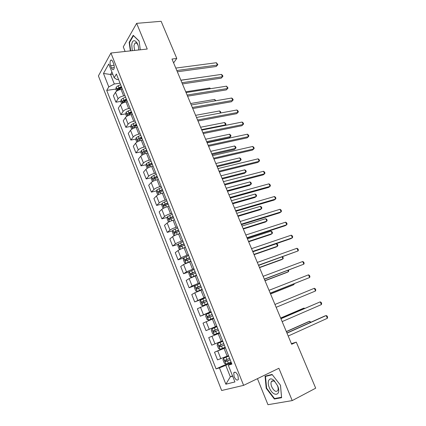 <?xml version="1.0" encoding="UTF-8"?>
<svg xmlns="http://www.w3.org/2000/svg" width="426" height="426" viewBox="0 0 426 426"><rect width="100%" height="100%" fill="white"/><g stroke="black" fill="none" stroke-linecap="round" stroke-linejoin="round"><path stroke-width="0.64" d="M238.006 375.61C236.377 372.377 234.955 371.429 233.752 372.777L234.098 376.648C235.716 379.891 237.138 380.839 238.358 379.486L238.006 375.61M257.437 378.661L267.965 404.7L292.22 400.589L315.693 388.187L296.294 342.137L291.4 343.649M98.406 75.913L221.648 390.509L243.608 385.36L110.936 53.016L98.406 75.913M110.936 53.016L147.242 49.038L136.65 23.345L123.274 46.876L125.127 51.461M173.611 62.888L176.785 58.447L171.992 59.033L291.666 344.283L296.294 342.137M110.606 65.695L111.495 67.936C112.214 69.555 112.943 70.05 113.683 69.417C114.472 68.144 114.482 66.349 113.721 64.022L112.821 61.765C112.107 60.167 111.383 59.672 110.653 60.29C109.86 61.568 109.844 63.367 110.606 65.695L114.093 65.274M111.942 72.095L110.563 74.497L114.322 83.986L108.774 86.904L106.718 90.392L216.078 368.889L231.089 362.089M108.774 86.904L103.481 73.453L108.736 64.012L114.184 77.74L116.953 79.593L118.513 79.38M231.584 363.335L228.283 365.188L231.888 364.097L116.378 74.017L114.184 77.74M228.283 365.188L234.928 381.936L225.86 384.204L219.433 367.872L216.078 368.889M136.65 23.345L161.135 21.3L176.785 58.447M292.22 400.589L278.892 368.272L243.608 385.36M112.784 74.209L110.563 74.497L103.481 73.453M232.495 375.807L230.322 376.824L232.655 376.201M120.031 83.192L114.322 83.986M122.416 89.183L121.043 89.38C118.455 89.886 116.607 90.855 115.494 92.282L113.385 95.712L115.936 102.181L120.851 101.409M125.015 95.701L123.641 95.909C121.048 96.43 119.195 97.394 118.077 98.805L115.936 102.181M127.422 101.745L126.048 101.963C123.455 102.496 121.596 103.454 120.462 104.849L118.295 108.177L120.867 114.7L125.83 113.859M130.036 108.316L128.663 108.545C126.075 109.093 124.206 110.052 123.066 111.426L120.867 114.7M132.465 114.413L131.091 114.647C128.503 115.212 126.629 116.165 125.473 117.523L123.252 120.75L125.846 127.326L130.851 126.415M135.106 121.048L133.732 121.288C131.144 121.868 129.264 122.821 128.098 124.152L125.846 127.326M137.555 127.193L136.182 127.449C133.588 128.034 131.709 128.987 130.532 130.303L128.253 133.429L130.867 140.063L135.921 139.073M140.218 133.881L138.844 134.147C136.256 134.749 134.366 135.702 133.173 136.996L130.867 140.063M142.689 140.085L141.315 140.356C138.722 140.974 136.826 141.922 135.628 143.2L133.295 146.214L135.931 152.907L141.038 151.842M145.373 146.832L144.004 147.114C141.411 147.747 139.51 148.69 138.296 149.947L135.931 152.907M147.865 153.088L146.496 153.381C143.903 154.026 141.996 154.968 140.772 156.204L138.381 159.116L141.038 165.868L146.198 164.718M150.575 159.899L149.206 160.197C146.613 160.863 144.696 161.8 143.461 163.014L141.038 165.868M153.088 166.209L151.72 166.518C149.127 167.194 147.204 168.132 145.958 169.324L143.509 172.125L146.193 178.936L151.406 177.706M155.825 173.078L154.457 173.393C151.864 174.09 149.936 175.022 148.674 176.194L146.193 178.936M158.36 179.442L156.992 179.772C154.398 180.48 152.465 181.412 151.193 182.562L148.685 185.251L151.39 192.126L156.667 190.8M161.119 186.37L159.75 186.71C157.157 187.435 155.218 188.361 153.935 189.495L151.39 192.126M163.675 192.797L162.311 193.143C159.713 193.883 157.769 194.81 156.475 195.917L153.903 198.495L156.635 205.428L161.976 204.011M166.459 199.789L165.096 200.145C162.498 200.902 160.549 201.823 159.239 202.909L156.635 205.428M169.042 206.269L167.674 206.637C165.08 207.409 163.121 208.325 161.8 209.39L159.17 211.85L161.923 218.847L167.338 217.329M171.848 213.32L170.485 213.698C167.887 214.486 165.922 215.402 164.59 216.445L161.923 218.847M174.452 219.859L173.089 220.247C170.496 221.051 168.52 221.962 167.178 222.984L164.479 225.327L167.264 232.383L172.748 230.764M177.285 226.978L175.922 227.372C173.329 228.192 171.348 229.103 169.99 230.104L167.264 232.383M179.916 233.576L178.553 233.98C175.954 234.817 173.973 235.727 172.599 236.702L169.841 238.922L172.647 246.042L178.217 244.316M182.775 240.754L181.412 241.175C178.814 242.027 176.827 242.932 175.443 243.885L172.647 246.042M185.427 247.415L184.064 247.841C181.465 248.709 179.468 249.609 178.073 250.541L175.251 252.645L178.079 259.823L183.739 257.98M188.308 254.657L180.938 257.789L178.079 259.823M190.986 261.378L183.595 264.509L180.704 266.484L183.563 273.732L189.314 271.767M193.899 268.689L186.487 271.82L183.563 273.732M196.599 275.468L189.171 278.604L186.21 280.452L189.096 287.763L195.625 285.425M199.533 282.848L192.089 285.984L189.096 287.763M202.259 289.691L194.794 292.827L191.769 294.542L194.677 301.922L205.343 297.928M205.225 297.135L194.677 301.922M207.973 304.042L197.371 308.765L200.311 316.209L211.136 311.976M210.966 311.555L200.311 316.209M213.74 318.526L203.032 323.116L205.992 330.629L216.802 326.215M216.765 326.108L205.992 330.629M219.566 333.143L208.74 337.6L219.544 333.095M222.612 340.8L211.733 345.182L208.74 337.6M225.439 347.898L214.502 352.217L225.29 347.525M228.517 355.63L217.521 359.869L214.502 352.217M231.371 362.792L225.769 365.338L230.322 376.824L225.86 384.204M106.718 90.392L115.92 89.066M118.55 88.683L120.398 88.416M146.411 150.719L146.885 150.623M140.378 138.205L141.826 137.923M134.515 125.745L136.81 125.329M128.876 113.343L131.842 112.842M123.599 100.978L126.171 100.579M219.433 367.872L225.769 365.338M140.287 49.799L139.126 41.018L133.221 35.299L129.169 42.334L130.335 50.886M281.613 397.708L280.505 385.253L272.086 374.443L265.057 376.169L266.213 388.294L274.355 399.024L281.613 397.708M129.658 42.286L129.169 42.334M275.697 398.331L274.355 399.024M266.612 388.097L266.213 388.294M177.333 71.77L216.2 66.493L217.382 65.056L176.806 70.514M216.371 62.728L217.862 64.635L217.382 65.056L216.371 62.728L175.789 68.08M217.862 64.635L216.2 66.493M116.612 91.159L115.883 89.311L116.191 87.176L118.178 85.748L120.643 84.721M121.394 86.611L117.326 88.613L117.752 89.843L121.868 87.804M117.326 88.613L118.801 88.4L121.618 87.176M204.959 76.786L180.869 80.189M182.435 83.922L221.254 78.144L222.463 76.744L181.934 82.724M221.44 74.401L222.521 75.359L222.926 76.297L222.463 76.744L221.44 74.401L180.901 80.274M222.926 76.297L221.254 78.144M187.573 96.175L226.35 89.891L227.58 88.528L187.099 95.041M226.552 86.164L228.032 88.049L227.58 88.528L226.552 86.164L186.061 92.57M228.032 88.049L226.35 89.891M192.76 108.534L231.483 101.734L232.74 100.408L192.312 107.464M231.707 98.028L232.772 98.944L233.182 99.897L232.74 100.408L231.707 98.028L191.263 104.972M121.596 103.747L120.803 101.734L121.122 99.625L123.13 98.22L125.606 97.187M126.362 99.093L122.278 101.09L122.715 102.32L126.841 100.296M122.278 101.09L126.581 99.631M210.093 88.768L209.778 88.028L185.741 91.808M209.778 88.028L210.561 88.693M126.623 116.447L125.766 114.269L126.101 112.182L130.612 109.759M131.378 111.681L127.267 113.673C126.975 114.487 127.124 114.898 127.72 114.908L131.858 112.895M127.267 113.673L131.581 112.198M215.268 100.85L214.661 99.439L190.656 103.523M214.661 99.439L215.902 100.738M131.698 129.254L130.766 126.905L131.123 124.845L135.66 122.443M136.432 124.381L132.3 126.362C132.001 127.182 132.156 127.598 132.768 127.603L136.922 125.606M132.3 126.362L136.629 124.866M220.482 113.028L219.592 110.941L195.614 115.329M219.592 110.941L220.641 111.804L220.828 112.965M197.989 121L236.664 113.678L237.942 112.389L197.563 119.988M236.899 109.983L237.958 110.882L238.374 111.841L237.942 112.389L236.899 109.983L196.508 117.475M136.815 142.172L135.814 139.659L136.182 137.619L140.756 135.234M141.533 137.188L137.374 139.164C137.071 139.994 137.236 140.404 137.859 140.404L142.023 138.423M137.374 139.164L141.714 137.646M201.61 129.626L225.551 124.861L224.555 122.534L200.603 127.236M224.949 125.468L225.998 124.307L225.604 123.375L224.555 122.534M138.652 49.975C138.967 41.684 132.454 36.838 131.746 44.677L132.278 50.673M138.035 45.326C137.076 43.095 136.043 42.376 134.941 43.164L133.966 45.603L134.563 50.422M130.675 50.848L129.541 42.488L133.471 35.677L139.148 41.178M269.296 387.585C273.05 397.495 281.937 395.903 277.63 385.807L274.078 380.509C269.647 376.238 266.484 381.121 269.296 387.585M271.703 386.749C273.987 391.116 276.027 392.373 277.832 390.525C278.364 389.273 278.226 387.607 277.422 385.525L274.999 381.909C273.322 380.503 272.092 380.45 271.309 381.744C270.771 383.001 270.899 384.667 271.703 386.749M272.315 374.736L280.468 385.205L281.538 397.266L274.509 398.544L266.617 388.155L265.494 376.403L272.315 374.736M266.921 375.716L265.494 376.403M203.261 133.567L241.883 125.713L243.187 124.467L202.867 132.624M242.133 122.044L243.187 122.917L243.608 123.886L243.187 124.467L242.133 122.044L201.802 130.09M141.975 155.208L140.91 152.513L141.288 150.506L145.894 148.136M207.009 142.497L229.353 137.731L230.567 136.565L229.561 134.217L205.641 139.238M146.677 150.106L142.486 152.087C142.188 152.913 142.359 153.323 142.992 153.328L147.172 151.352M143.961 151.773L142.497 152.082L146.848 150.538M206.653 141.645L230.567 136.565L231.004 135.979L230.599 135.042L229.561 134.217M208.58 146.246L247.149 137.848L248.475 136.639L208.213 145.367M247.415 134.195L248.459 135.053L248.885 136.027L248.475 136.639L247.415 134.195L207.137 142.811M147.178 168.355L146.043 165.485L146.443 163.504L151.076 161.15M212.068 154.558L234.38 149.489L235.615 148.36L234.604 145.996L210.716 151.336M151.869 163.142L147.641 165.123C147.353 165.943 147.529 166.358 148.157 166.364L152.37 164.399M148.94 165.874L149.095 164.798L152.029 163.541M211.738 153.765L235.615 148.36L236.041 147.742L235.637 146.8L234.604 145.996M213.948 159.036L252.453 150.085L253.811 148.919L213.602 158.222M252.74 146.453L253.779 147.29L254.205 148.269L253.811 148.919L252.74 146.453L212.521 155.639M152.433 181.62L151.225 178.574L151.64 176.614L156.305 174.282M217.169 166.715L239.449 161.342L240.711 160.251L239.689 157.865L215.833 163.531M157.103 176.289L152.838 178.276C152.567 179.09 152.742 179.5 153.376 179.516L157.609 177.557M154.169 179.032L154.287 177.93L157.253 176.657M216.861 165.986L240.711 160.251L241.127 159.601L240.717 158.648L239.689 157.865M219.358 171.934L257.805 162.423L259.184 161.294L219.044 171.183M258.108 158.813L259.136 159.622L259.567 160.613L259.184 161.294L258.108 158.813L217.952 168.584M157.79 194.97L156.448 191.769L156.88 189.842L161.582 187.531M222.308 178.973L244.561 173.286L245.845 172.237L244.812 169.83L220.993 175.831M162.386 189.554L158.083 191.54C157.822 192.35 158.003 192.765 158.637 192.786L162.897 190.832M159.452 192.307L159.526 191.178L162.519 189.895M222.031 178.302L245.845 172.237L246.249 171.55L245.834 170.592L244.812 169.83M224.816 184.943L263.204 174.868L264.605 173.776L224.529 184.261M263.518 171.273L264.546 172.061L264.977 173.062L264.605 173.776L263.518 171.273L223.426 181.636M163.334 208.367L162.993 208.298L161.72 205.087L162.173 203.186L166.901 200.891M227.495 191.327L249.711 185.331L251.02 184.32L249.982 181.897L226.195 188.228M167.716 202.936L163.376 204.922L163.946 206.168L168.227 204.224M164.777 205.694L164.809 204.544L167.839 203.245M227.239 190.72L251.02 184.32L251.409 183.601L250.994 182.632L249.982 181.897M230.322 198.063L268.641 187.408L270.073 186.364L230.067 197.456M268.976 183.84L269.993 184.602L270.43 185.614L270.073 186.364L268.976 183.84L228.954 194.804M173.93 220.008L174.431 219.8M168.914 221.898L168.323 221.76L167.04 218.522L167.509 216.648L172.269 214.374M232.724 203.788L254.908 197.472L256.234 196.498L255.19 194.054L231.44 200.731M173.089 216.435L168.717 218.426L169.298 219.678L173.606 217.734M170.155 219.204L170.139 218.027L173.201 216.712M232.495 203.245L256.234 196.498L256.617 195.747L256.196 194.773L255.19 194.054M235.871 211.301L274.131 200.06L275.585 199.054L235.647 210.763M274.482 196.508L275.489 197.254L275.931 198.266L275.585 199.054L274.482 196.508L234.529 208.09M178.691 233.943L179.868 233.453M174.532 235.562L173.701 235.344L172.408 232.074L172.892 230.232L177.685 227.979M237.99 216.349L260.142 209.709L261.495 208.777L260.44 206.312L236.728 213.335M178.515 230.056L174.101 232.053L174.703 233.299L179.037 231.371M175.587 232.83L175.523 231.632L178.611 230.301M237.793 215.87L261.495 208.777L261.862 207.994L261.442 207.009L260.44 206.312M241.473 224.651L279.664 212.819L281.144 211.855L241.281 224.188M280.031 209.288L281.032 210.007L281.479 211.03L281.144 211.855L280.031 209.288L240.152 221.493M183.015 248.198L185.353 247.229M180.198 249.359L179.128 249.05L177.823 245.749L178.324 243.938L183.153 241.702M243.305 229.018L265.419 222.047L266.798 221.153L265.733 218.671L242.059 226.046M183.984 243.8L179.538 245.797L180.155 247.048L184.517 245.126M181.066 246.579L180.949 245.355L184.069 244.013M243.134 228.602L266.798 221.153L267.155 220.338L266.729 219.347L265.733 218.671M247.128 238.123L285.244 225.684L286.751 224.763L246.963 237.735M285.628 222.175L286.623 222.867L287.071 223.9L286.751 224.763L285.628 222.175L245.823 235.014M186.593 262.986L190.885 261.127M189.889 261.74L190.954 261.298M185.901 263.295L184.602 262.874L183.286 259.546L183.803 257.762L188.665 255.552M248.667 241.792L270.739 234.486L272.139 233.634L271.069 231.132L247.437 238.869M189.506 257.666L185.022 259.663L185.656 260.92L190.044 259.008M186.604 260.451L186.428 259.205L189.581 257.847M248.518 241.441L272.139 233.634L272.486 232.782L272.06 231.781L271.069 231.132M252.831 251.713L290.867 238.656L292.406 237.783L252.698 251.399M291.272 235.173L292.263 235.839L292.715 236.883L292.406 237.783L291.272 235.173L251.548 248.656M194.229 269.525L189.33 271.719L188.798 273.465L190.129 276.825L191.556 277.331L196.471 275.153M191.556 277.331L192.376 277.049M193.106 276.746L196.524 275.292M254.072 254.673L276.101 247.027L277.528 246.217L276.447 243.693L252.863 251.793M195.081 271.66L190.555 273.662L191.205 274.919L195.619 273.013M192.195 274.445L191.956 273.178L195.14 271.809M253.949 254.391L277.528 246.217L277.864 245.328L277.433 244.322L276.447 243.693M258.582 265.425L298.109 250.914L258.481 265.19M296.965 248.278L297.944 248.922L298.402 249.977L298.109 250.914L296.965 248.278L257.32 262.421M199.847 283.625L194.911 285.798L194.357 287.513L195.704 290.905L197.158 291.464L202.105 289.307M197.158 291.464L202.148 289.408M259.519 267.661L281.511 259.668L282.965 258.901L282.124 256.937M200.705 285.782L196.141 287.779L196.807 289.046L201.248 287.145M197.85 288.562L197.536 287.278L200.747 285.894M259.429 267.448L282.965 258.901L283.285 257.98L282.56 256.782M264.386 279.259L303.86 264.157L264.317 279.105M302.71 261.5L303.679 262.118L304.143 263.177L303.86 264.157L302.71 261.5L263.146 276.309M205.513 297.859L200.545 300.005L199.97 301.688L201.328 305.112L202.808 305.724L207.792 303.589M202.808 305.724L207.819 303.658M265.015 280.761L286.964 272.416L288.445 271.692L287.88 270.377M206.381 300.032L201.78 302.034L202.462 303.301L206.924 301.406M203.569 302.806L203.165 301.507L206.408 300.112M264.956 280.617L288.445 271.692L288.753 270.734L288.498 270.143M270.238 293.221L309.665 277.512L270.206 293.141M308.499 274.834L309.462 275.425L309.931 276.495L309.665 277.512L308.499 274.834L269.024 290.324M211.232 312.221L206.227 314.345L205.636 315.996L207.004 319.447L208.516 320.118L213.532 318.004M208.516 320.118L213.548 318.036M270.558 293.972L292.46 285.271L293.967 284.595L293.684 283.934M212.105 314.415L207.467 316.411L208.165 317.684L212.659 315.804M209.368 317.168L208.852 315.868L212.121 314.457M270.526 293.897L293.967 284.595L294.228 283.721M274.956 304.462L314.34 288.285L315.517 290.99L276.149 307.306M314.34 288.285L315.299 288.849L315.767 289.93L315.517 290.99M217.004 326.715L211.962 328.813L211.355 330.432L212.734 333.915L214.273 334.639L219.326 332.552M217.883 328.931L213.208 330.927L213.921 332.205L218.442 330.331M215.322 331.625L214.587 330.358L217.888 328.936M280.942 318.733L320.235 301.853L321.422 304.579L282.145 321.603M280.915 318.664L320.235 301.853L321.183 302.391L321.657 303.477L321.422 304.579M222.819 341.317L217.75 343.42L217.122 345.001L218.511 348.516L220.082 349.299L225.173 347.233M217.75 343.42L222.83 341.343M304.265 308.637L304.031 308.083L302.476 308.68L280.649 318.036M223.719 343.58L219.001 345.571L219.731 346.855L224.284 344.991M224.268 344.953L221.179 346.231C220.396 346.21 220.13 345.795 220.375 344.985L219.001 345.571M304.707 308.445L304.031 308.083L280.675 318.094M286.986 333.132L326.178 315.538L327.376 318.291L288.2 336.029M286.922 332.978L324.474 316.135L326.178 315.538L327.115 316.049L327.594 317.146L327.376 318.291M228.682 356.045L223.591 358.159L222.942 359.704L224.348 363.256L225.945 364.092L231.073 362.052M223.591 358.159L228.709 356.109M310.219 322.53L309.686 321.284L308.099 321.838L286.325 331.561M229.609 358.362L224.853 360.353L225.594 361.647L230.173 359.789M230.146 359.72L227.037 360.998L226.115 360.332M310.831 322.253L309.686 321.284L286.384 331.7M123.641 95.909L121.043 89.38M128.663 108.545L126.048 101.963M133.732 121.288L131.091 114.647M138.844 134.147L136.182 127.449M144.004 147.114L141.315 140.356M149.206 160.197L146.496 153.381M154.457 173.393L151.72 166.518M159.75 186.71L156.992 179.772M165.096 200.145L162.311 193.143M170.485 213.698L167.674 206.637M175.922 227.372L173.089 220.247M181.412 241.175L178.553 233.98M186.95 255.099L184.064 247.841M192.536 269.152L189.623 261.83M198.175 283.333L195.241 275.942M203.868 297.641L200.902 290.186M209.613 312.088L206.621 304.558M215.412 326.662L212.388 319.063M221.264 341.375L218.213 333.707M227.17 356.227L224.092 348.489M118.077 98.805L115.494 92.282M123.066 111.426L120.462 104.849M128.098 124.152L125.473 117.523M133.173 136.996L130.532 130.303M138.296 149.947L135.628 143.2M143.461 163.014L140.772 156.204M148.674 176.194L145.958 169.324M153.935 189.495L151.193 182.562M159.239 202.909L156.475 195.917M164.59 216.445L161.8 209.39M169.99 230.104L167.178 222.984M175.443 243.885L172.599 236.702M180.938 257.789L178.073 250.541M186.487 271.82L183.595 264.509M192.089 285.984L189.171 278.604M197.739 300.271L194.794 292.827M203.442 314.697L200.465 307.178M209.193 329.25L206.195 321.662M215.002 343.942L211.978 336.284M220.865 358.772L217.814 351.04M114.274 67.59L111.495 67.936M116.181 87.229L117.512 90.589M119.402 88.832L119.733 89.668M118.178 85.748L118.929 87.639M121.117 99.679L122.507 103.183M124.365 101.329L124.738 102.261M123.13 98.22L123.886 100.126M126.091 112.235L127.539 115.888M129.371 113.934L129.781 114.961M128.125 110.797L128.892 112.72M131.112 124.898L132.619 128.7M134.424 126.644L134.872 127.773M133.168 123.481L133.934 125.42M136.176 137.673L137.742 141.629M139.515 139.467L140.005 140.697M138.248 136.277L139.025 138.232M141.283 150.554L142.912 154.67M144.654 152.401L145.181 153.733M143.376 149.185L144.158 151.155M146.432 163.552L148.126 167.828M149.835 165.453L150.405 166.885M148.546 162.205L149.34 164.196M149.127 164.782L147.662 165.107M151.629 176.662L153.387 181.098M155.064 178.616L155.676 180.15M153.765 175.342L154.563 177.349M154.34 177.903L152.87 178.249M156.869 189.889L158.696 194.49M160.341 191.897L160.991 193.537M159.026 188.59L159.83 190.614M159.596 191.136L158.131 191.503M162.157 203.234L164.047 208M165.661 205.289L166.358 207.047M164.34 201.956L165.15 204.001M164.894 204.491L163.435 204.879M167.493 216.696L169.452 221.632M171.028 218.81L171.769 220.673M169.697 215.444L170.512 217.505M170.246 217.963L168.781 218.373M172.876 230.28L174.9 235.386M176.449 232.447L177.232 234.422M175.102 229.055L175.927 231.132M175.64 231.552L174.181 231.989M178.308 243.981L180.4 249.263M181.913 246.207L182.743 248.294M180.555 242.783L181.385 244.881M181.087 245.269L179.628 245.722M183.787 257.81L185.954 263.273M187.429 260.089L188.271 262.214M186.055 256.633L186.897 258.752M186.583 259.109L185.124 259.583M189.32 271.761L191.519 277.321M192.994 274.099L193.846 276.24M191.609 270.616L192.456 272.752M192.126 273.071L190.672 273.572M194.9 285.841L197.121 291.448M198.612 288.237L199.469 290.399M197.211 284.722L198.069 286.874M197.723 287.161L196.269 287.683M200.529 300.048L202.771 305.708M204.278 302.508L205.14 304.686M202.867 298.956L203.729 301.129M203.367 301.379L201.913 301.928M206.211 314.383L208.474 320.096M209.997 316.907L210.87 319.106M208.575 313.323L209.443 315.517M209.065 315.725L207.616 316.3M211.946 328.856L214.23 334.623M215.769 331.439L216.653 333.659M214.331 327.823L215.21 330.038M214.816 330.209L213.367 330.805M217.734 343.457L220.04 349.277M221.595 346.104L222.484 348.346M220.146 342.456L221.035 344.693M221.179 346.231L219.731 346.855M223.575 358.197L225.902 364.07M227.473 360.907L228.373 363.17M226.009 357.222L226.909 359.48M227.037 360.998L225.594 361.647M235.099 372.148L233.752 372.777M111.713 60.167L110.653 60.29M136.4 43.01L134.941 43.164M273.13 380.844L271.309 381.744M274.999 381.909L274.078 380.509M149.095 164.798L147.641 165.123M154.287 177.93L152.838 178.276M159.526 191.178L158.083 191.54M164.809 204.544L163.376 204.922M170.139 218.027L168.717 218.426M175.523 231.632L174.101 232.053M180.949 245.355L179.538 245.797M186.428 259.205L185.022 259.663M191.956 273.178L190.555 273.662M197.536 287.278L196.141 287.779M203.165 301.507L201.78 302.034M208.846 315.868L207.467 316.411M214.587 330.358L213.208 330.927M225.86 359.906L224.853 360.353"/></g></svg>
